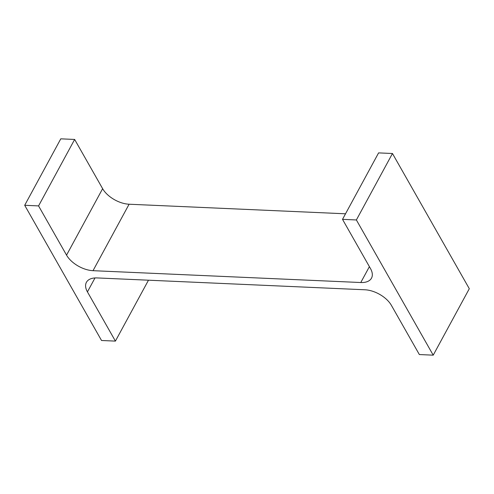 <?xml version="1.0" encoding="UTF-8"?>
<svg xmlns="http://www.w3.org/2000/svg" width="494" height="494" viewBox="0 0 494 494"><rect width="100%" height="100%" fill="white"/><g stroke="black" fill="none" stroke-linecap="round" stroke-linejoin="round"><path stroke-width="0.74" d="M115.411 341.107L101.536 340.496L24.7 205.288L38.569 205.905L66.548 255.132A21.736 11.967 28.5 0 0 93.02 270.681L360.774 282.525A21.736 11.967 28.5 0 0 371.5 278.147A21.736 11.967 28.5 0 0 370.488 268.575L342.509 219.348L356.378 219.96L433.219 355.167L419.35 354.55L391.372 305.323A21.736 11.967 28.5 0 0 364.899 289.774L97.139 277.931A21.736 11.967 28.5 0 0 86.419 282.309A21.736 11.967 28.5 0 0 87.432 291.88L115.411 341.107L148.478 280.203M24.7 205.288L60.781 138.833L74.65 139.45L102.629 188.677A21.736 11.967 28.5 0 0 129.101 204.226L345.522 213.797M38.569 205.905L74.65 139.45M342.509 219.348L378.589 152.893L392.464 153.504L469.3 288.712L433.219 355.167M356.378 219.96L392.464 153.504M87.432 291.88L94.996 277.943M66.548 255.132L102.629 188.677M93.02 270.681L129.101 204.226M360.774 282.525L369.395 266.655"/></g></svg>
